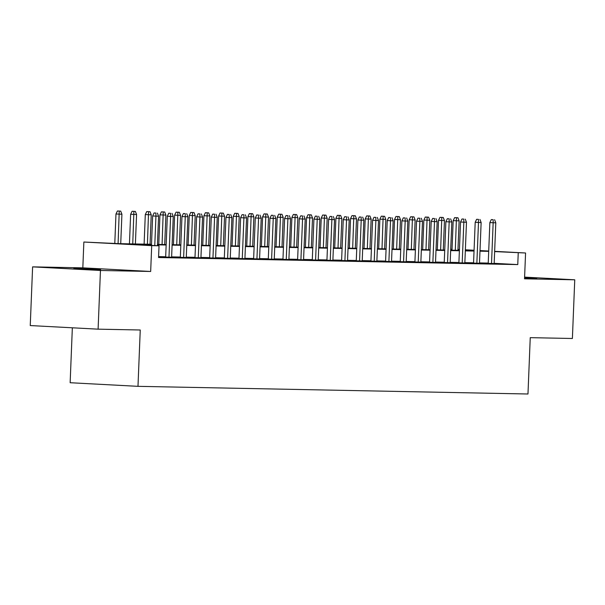 <?xml version="1.0" encoding="UTF-8"?>
<svg xmlns="http://www.w3.org/2000/svg" width="605" height="605" viewBox="0 0 605 605"><rect width="100%" height="100%" fill="white"/><g stroke="black" fill="none" stroke-linecap="round" stroke-linejoin="round"><path stroke-width="0.91" d="M524.565 277.975L536.794 278.224L524.588 277.491M73.855 268.423L100.619 269.656L73.855 268.423M452.033 249.321L450.717 249.252L452.033 249.268M72.343 327.797L70.142 382.723L137.985 386.338L527.976 393.999L530.245 337.658L572.39 338.49L574.75 279.805L524.603 277.128M137.985 386.338L140.247 329.997L98.101 329.165L30.25 325.558L32.609 266.865L100.453 270.48L150.668 271.471L151.704 245.645L83.861 242.03L118.693 243.641L151.507 244.284M150.668 271.471L82.825 267.856L32.609 266.865M82.825 267.856L83.861 242.03M98.101 329.165L100.453 270.48M488.22 263.402L494.164 263.553M473.556 263.115L479.5 263.266M458.892 262.827L464.837 262.978M444.236 262.54L450.18 262.683M429.573 262.252L435.517 262.396M414.909 261.965L420.853 262.109M400.253 261.678L406.189 261.821M385.589 261.39L391.533 261.534M370.925 261.103L376.87 261.247M356.269 260.815L362.206 260.959M341.606 260.521L347.55 260.672M326.942 260.233L332.886 260.384M312.278 259.946L318.222 260.097M297.622 259.658L303.566 259.802M282.959 259.371L288.903 259.515M268.295 259.084L274.239 259.227M253.639 258.796L259.583 258.94M238.975 258.509L244.919 258.653M224.311 258.222L230.255 258.365M209.655 257.934L215.592 258.078M194.991 257.647L200.936 257.791M180.328 257.352L186.272 257.503M165.672 257.065L171.608 257.216M151.492 244.715L131.535 244.329L159.039 245.789L158.563 257.526L517.767 264.589L494.172 263.326M488.227 263.084L479.515 262.91M473.571 262.797L464.852 262.623M458.908 262.502L450.188 262.336M444.244 262.215L435.532 262.048M429.588 261.927L420.868 261.761M414.924 261.64L406.205 261.473M400.26 261.352L391.548 261.178M385.604 261.065L376.885 260.891M370.941 260.778L362.221 260.604M356.277 260.49L347.565 260.316M341.621 260.203L332.901 260.029M326.957 259.916L318.238 259.742M312.293 259.628L303.574 259.454M297.63 259.333L288.918 259.167M282.974 259.046L274.254 258.88M268.31 258.759L259.59 258.592M253.646 258.471L244.934 258.297M238.99 258.184L230.271 258.01M224.326 257.896L215.607 257.722M209.663 257.609L200.951 257.435M195.007 257.322L186.287 257.148M180.343 257.034L171.623 256.86M165.679 256.747L158.601 256.603M158.586 257.08L160.665 257.125L158.586 257.012M494.648 251.347L525.571 252.996L524.535 278.814L574.75 279.805M525.571 252.996L494.64 251.589M517.767 264.589L518.243 252.852M159.039 245.789L151.704 245.645M457.977 249.396L459.429 249.472M465.366 249.789L474.07 250.251M480.007 250.568L488.711 251.03M474.063 250.493L465.358 250.031M459.422 249.714L457.97 249.638M157.451 244.405L166.171 244.579M172.115 244.692L180.834 244.866M186.779 244.98L195.491 245.154M201.435 245.267L210.154 245.441M216.098 245.554L224.818 245.728M230.762 245.842L239.474 246.016M245.418 246.129L254.138 246.303M260.082 246.424L268.801 246.59M274.746 246.711L283.458 246.878M289.402 246.999L298.121 247.165M304.065 247.286L312.785 247.453M318.729 247.574L327.441 247.748M333.393 247.861L342.105 248.035M348.049 248.148L356.768 248.322M362.713 248.436L371.432 248.61M377.376 248.723L386.088 248.897M392.032 249.01L400.752 249.184M406.696 249.298L415.416 249.472M421.36 249.593L430.072 249.759M436.016 249.88L444.736 250.046M450.68 250.167L459.399 250.334M465.343 250.455L474.055 250.629M488.704 251.347L479.984 251.173M474.04 251.06L465.321 250.886M459.377 250.765L450.664 250.599M444.72 250.478L436.001 250.311M430.057 250.19L421.337 250.024M415.393 249.903L406.681 249.729M400.737 249.615L392.017 249.441M386.073 249.328L377.354 249.154M371.409 249.041L362.697 248.867M356.753 248.753L348.034 248.579M342.09 248.466L333.37 248.292M327.426 248.179L318.714 248.005M312.77 247.884L304.05 247.717M298.106 247.596L289.387 247.43M283.442 247.309L274.723 247.143M268.779 247.021L260.067 246.855M254.123 246.734L245.403 246.56M239.459 246.447L230.739 246.273M224.795 246.159L216.083 245.985M210.139 245.872L201.42 245.698M195.476 245.585L186.756 245.411M180.812 245.297L172.1 245.123M166.156 245.01L157.436 244.836M155.924 213.051L154.086 212.952L155.924 213.051L155.946 216.129L158.586 216.182L157.398 245.706M154.767 245.562L155.946 216.129L152.649 215.955L151.462 245.388M154.086 212.952L152.649 215.955M158.586 216.182L157.391 213.081M120.713 211.13L117.415 211.001L120.713 211.13L121.915 214.23L115.971 214.004L114.791 243.437M119.246 211.1L118.088 243.611M121.915 214.23L120.728 243.679M115.971 214.004L117.415 211.001M170.587 213.338L168.75 213.24L170.587 213.338L170.61 216.416L173.249 216.469L171.608 257.337M168.969 257.284L170.61 216.416L167.305 216.242L165.664 257.193M168.75 213.24L167.305 216.242M173.249 216.469L172.047 213.368M185.243 213.626L183.413 213.527L185.243 213.626L185.266 216.703L187.905 216.756L186.264 257.624M183.625 257.571L185.266 216.703L181.969 216.529L180.328 257.48M183.413 213.527L181.969 216.529M187.905 216.756L186.711 213.656M199.907 213.913L198.069 213.815L199.907 213.913L199.93 216.991L202.569 217.044L200.928 257.911M198.289 257.859L199.93 216.991L196.633 216.817L194.984 257.768M198.069 213.815L196.633 216.817M202.569 217.044L201.374 213.943M214.571 214.2L212.733 214.102L214.571 214.2L214.593 217.286L217.233 217.331L215.592 258.199M212.952 258.154L214.593 217.286L211.289 217.104L209.648 258.055M212.733 214.102L211.289 217.104M217.233 217.331L216.038 214.23M135.376 211.417L132.079 211.289L135.376 211.417L136.571 214.518L130.635 214.291L129.447 243.853M133.909 211.387L132.752 243.921M136.571 214.518L135.391 243.974M130.635 214.291L132.079 211.289M150.04 211.705L146.735 211.576L150.04 211.705L151.235 214.805L145.298 214.578L144.111 244.14M148.573 211.674L147.416 244.208M151.235 214.805L150.055 244.261M145.298 214.578L146.735 211.576M164.696 211.992L161.399 211.863L164.696 211.992L165.899 215.093L159.954 214.866L158.767 244.428M163.229 211.962L162.072 244.496M165.899 215.093L164.711 244.549M159.954 214.866L161.399 211.863M179.36 212.279L176.063 212.151L179.36 212.279L180.555 215.38L174.618 215.153L173.431 244.715M177.893 212.249L176.736 244.783M180.555 215.38L179.375 244.836M174.618 215.153L176.063 212.151M229.227 214.495L227.397 214.397L229.227 214.495L229.257 217.573L231.896 217.626L230.248 258.494M227.616 258.441L229.257 217.573L225.952 217.392L224.311 258.343M227.397 214.397L225.952 217.392M231.896 217.626L230.694 214.518M194.023 212.567L190.719 212.438L194.023 212.567L195.218 215.667L189.282 215.44L188.094 245.002M192.556 212.537L191.399 245.07M195.218 215.667L194.039 245.123M189.282 215.44L190.719 212.438M243.891 214.783L242.06 214.684L243.891 214.783L243.913 217.86L246.553 217.913L244.912 258.781M242.272 258.728L243.913 217.86L240.616 217.687L238.967 258.63M242.06 214.684L240.616 217.687M246.553 217.913L245.358 214.805M208.68 212.854L205.382 212.726L208.68 212.854L209.882 215.955L203.938 215.728L202.751 245.297M207.22 212.824L206.055 245.358M209.882 215.955L208.695 245.411M203.938 215.728L205.382 212.726M258.554 215.07L256.717 214.972L258.554 215.07L258.577 218.148L261.216 218.201L259.575 259.069M256.936 259.016L258.577 218.148L255.28 217.974L253.631 258.917M256.717 214.972L255.28 217.974M261.216 218.201L260.021 215.1M223.343 213.141L220.046 213.013L223.343 213.141L224.538 216.242L218.602 216.015L217.414 245.585M221.876 213.111L220.719 245.645M224.538 216.242L223.358 245.698M218.602 216.015L220.046 213.013M273.21 215.357L271.38 215.259L273.21 215.357L273.241 218.435L275.88 218.488L274.239 259.356M271.6 259.303L273.241 218.435L269.936 218.261L268.295 259.205M271.38 215.259L269.936 218.261M275.88 218.488L274.678 215.388M238.007 213.429L234.702 213.308L238.007 213.429L239.202 216.537L233.265 216.303L232.078 245.872M236.54 213.406L235.383 245.932M239.202 216.537L238.022 245.985M233.265 216.303L234.702 213.308M287.874 215.645L286.044 215.546L287.874 215.645L287.897 218.723L290.536 218.776L288.895 259.643M286.256 259.59L287.897 218.723L284.6 218.549L282.951 259.5M286.044 215.546L284.6 218.549M290.536 218.776L289.341 215.675M252.663 213.716L249.366 213.595L252.663 213.716L253.866 216.824L247.921 216.598L246.734 246.159M251.204 213.694L250.039 246.22M253.866 216.824L252.678 246.273M247.921 216.598L249.366 213.595M302.538 215.932L300.7 215.834L302.538 215.932L302.56 219.01L305.2 219.063L303.559 259.931M300.919 259.878L302.56 219.01L299.263 218.836L297.615 259.787M300.7 215.834L299.263 218.836M305.2 219.063L304.005 215.962M267.327 214.011L264.03 213.883L267.327 214.011L268.522 217.112L262.585 216.885L261.398 246.447M265.86 213.981L264.703 246.515M268.522 217.112L267.342 246.56M262.585 216.885L264.03 213.883M317.194 216.219L315.364 216.121L317.194 216.219L317.224 219.297L319.863 219.35L318.222 260.218M315.583 260.165L317.224 219.297L313.919 219.123L312.278 260.074M315.364 216.121L313.919 219.123M319.863 219.35L318.661 216.25M281.99 214.299L278.693 214.17L281.99 214.299L283.185 217.399L277.249 217.172L276.062 246.734M280.523 214.268L279.366 246.802M283.185 217.399L282.006 246.848M277.249 217.172L278.693 214.17M331.858 216.507L330.027 216.409L331.858 216.507L331.88 219.585L334.52 219.638L332.879 260.505M330.239 260.452L331.88 219.585L328.583 219.411L326.934 260.362M330.027 216.409L328.583 219.411M334.52 219.638L333.325 216.537M296.654 214.586L293.349 214.457L296.654 214.586L297.849 217.687L291.905 217.46L290.718 247.021M295.187 214.556L294.022 247.09M297.849 217.687L296.662 247.143M291.905 217.46L293.349 214.457M346.521 216.794L344.684 216.696L346.521 216.794L346.544 219.872L349.183 219.925L347.542 260.793M344.903 260.74L346.544 219.872L343.247 219.698L341.598 260.649M344.684 216.696L343.247 219.698M349.183 219.925L347.988 216.824M311.31 214.873L308.013 214.745L311.31 214.873L312.513 217.974L306.569 217.747L305.381 247.309M309.843 214.843L308.686 247.377M312.513 217.974L311.325 247.43M306.569 217.747L308.013 214.745M361.185 217.082L359.347 216.983L361.185 217.082L361.208 220.167L363.847 220.212L362.206 261.08M359.567 261.035L361.208 220.167L357.903 219.986L356.262 260.937M359.347 216.983L357.903 219.986M363.847 220.212L362.645 217.112M325.974 215.161L322.677 215.032L325.974 215.161L327.169 218.261L321.232 218.034L320.045 247.596M324.507 215.13L323.35 247.664M327.169 218.261L325.989 247.717M321.232 218.034L322.677 215.032M375.841 217.369L374.011 217.278L375.841 217.369L375.871 220.454L378.503 220.5L376.862 261.368M374.223 261.322L375.871 220.454L372.567 220.273L370.925 261.224M374.011 217.278L372.567 220.273M378.503 220.5L377.308 217.399M340.638 215.448L337.333 215.32L340.638 215.448L341.833 218.549L335.896 218.322L334.709 247.884M339.171 215.418L338.013 247.952M341.833 218.549L340.653 248.005M335.896 218.322L337.333 215.32M390.505 217.664L388.667 217.566L390.505 217.664L390.527 220.742L393.167 220.795L391.526 261.662M388.886 261.61L390.527 220.742L387.23 220.56L385.582 261.511M388.667 217.566L387.23 220.56M393.167 220.795L391.972 217.687M355.294 215.735L351.997 215.607L355.294 215.735L356.496 218.836L350.552 218.609L349.365 248.179M353.827 215.705L352.67 248.239M356.496 218.836L355.309 248.292M350.552 218.609L351.997 215.607M405.168 217.951L403.331 217.853L405.168 217.951L405.191 221.029L407.83 221.082L406.189 261.95M403.55 261.897L405.191 221.029L401.886 220.855L400.245 261.799M403.331 217.853L401.886 220.855M407.83 221.082L406.636 217.974M369.957 216.023L366.66 215.894L369.957 216.023L371.152 219.123L365.216 218.897L364.029 248.466M368.49 215.993L367.333 248.526M371.152 219.123L369.973 248.579M365.216 218.897L366.66 215.894M419.825 218.239L417.995 218.14L419.825 218.239L419.855 221.317L422.494 221.37L420.853 262.237M418.214 262.184L419.855 221.317L416.55 221.143L414.909 262.086M417.995 218.14L416.55 221.143M422.494 221.37L421.292 218.269M384.621 216.31L381.316 216.189L384.621 216.31L385.816 219.411L379.88 219.184L378.692 248.753M383.154 216.28L381.997 248.814M385.816 219.411L384.636 248.867M379.88 219.184L381.316 216.189M434.488 218.526L432.658 218.428L434.488 218.526L434.511 221.604L437.15 221.657L435.509 262.525M432.87 262.472L434.511 221.604L431.214 221.43L429.565 262.381M432.658 218.428L431.214 221.43M437.15 221.657L435.955 218.556M399.277 216.598L395.98 216.477L399.277 216.598L400.48 219.706L394.536 219.471L393.348 249.041M397.818 216.575L396.653 249.101M400.48 219.706L399.292 249.154M394.536 219.471L395.98 216.477M449.152 218.813L447.314 218.715L449.152 218.813L449.175 221.891L451.814 221.944L450.173 262.812M447.534 262.759L449.175 221.891L445.877 221.717L444.229 262.668M447.314 218.715L445.877 221.717M451.814 221.944L450.619 218.844M413.941 216.885L410.644 216.764L413.941 216.885L415.136 219.993L409.199 219.766L408.012 249.328M412.474 216.862L411.317 249.396M415.136 219.993L413.956 249.441M409.199 219.766L410.644 216.764M463.808 219.101L461.978 219.002L463.808 219.101L463.838 222.179L466.478 222.232L464.837 263.099M462.197 263.046L463.838 222.179L460.534 222.005L458.892 262.956M461.978 219.002L460.534 222.005M466.478 222.232L465.275 219.131M428.605 217.18L425.3 217.051L428.605 217.18L429.8 220.28L423.863 220.054L422.676 249.615M427.138 217.15L425.98 249.684M429.8 220.28L428.62 249.729M423.863 220.054L425.3 217.051M478.472 219.388L476.642 219.29L478.472 219.388L478.495 222.466L481.134 222.519L479.493 263.387M476.853 263.334L478.495 222.466L475.197 222.292L473.549 263.243M476.642 219.29L475.197 222.292M481.134 222.519L479.939 219.418M443.261 217.467L439.964 217.339L443.261 217.467L444.463 220.568L438.519 220.341L437.332 249.903M441.801 217.437L440.637 249.971M444.463 220.568L443.276 250.024M438.519 220.341L439.964 217.339M493.136 219.675L491.298 219.577L493.136 219.675L493.158 222.753L495.798 222.806L494.156 263.674M491.517 263.621L493.158 222.753L489.861 222.579L488.212 263.53M491.298 219.577L489.861 222.579M495.798 222.806L494.603 219.706M457.924 217.755L454.627 217.626L457.924 217.755L459.127 220.855L453.183 220.628L451.995 250.19M456.457 217.724L455.3 250.258M459.127 220.855L457.94 250.311M453.183 220.628L454.627 217.626"/></g></svg>
